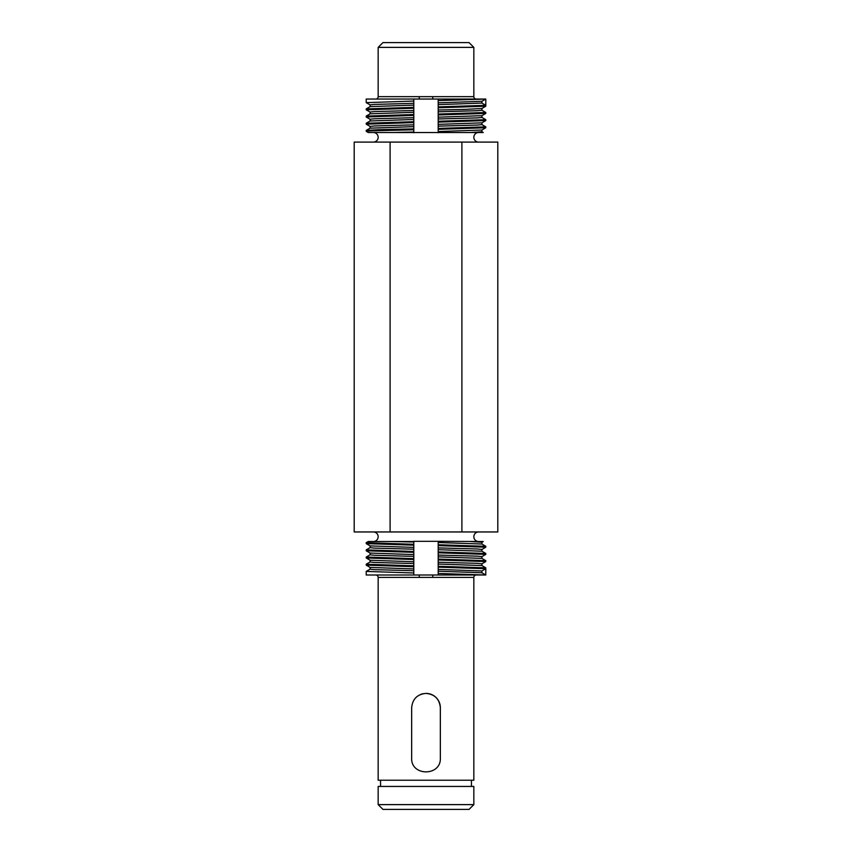 <?xml version="1.0" encoding="UTF-8"?>
<svg xmlns="http://www.w3.org/2000/svg" width="852" height="852" viewBox="0 0 852 852"><rect width="100%" height="100%" fill="white"/><g stroke="black" fill="none" stroke-linecap="round" stroke-linejoin="round"><path stroke-width="1.28" d="M478.622 541.521A4.782 4.782 0 0 1 473.84 536.739A4.782 4.782 0 0 1 478.622 531.957M373.378 541.521A4.782 4.782 0 0 0 378.16 536.739A4.782 4.782 0 0 0 373.378 531.957M478.622 142.092A4.782 4.782 0 0 1 473.84 137.31A4.782 4.782 0 0 1 478.622 132.529M373.378 142.092A4.782 4.782 0 0 0 378.16 137.31A4.782 4.782 0 0 0 373.378 132.529M378.16 804.618L473.84 804.618L473.84 786.439L378.16 786.439L378.16 804.618L382.953 809.4L469.047 809.4L473.84 804.618M471.444 786.439L471.444 780.219M380.556 786.439L380.556 780.219M440.346 707.746A14.346 14.346 0 0 0 426 693.4C417.278 694.242 412.496 699.023 411.654 707.746L411.654 757.982C410.749 776.47 441.229 776.513 440.346 757.982L440.346 707.746C439.504 699.023 434.712 694.242 426 693.4M378.16 47.382L382.953 42.6L469.047 42.6L473.84 47.382L378.16 47.382L378.16 96.649A2.396 2.396 0 0 1 375.775 99.045M473.84 47.382L473.84 96.649A2.396 2.396 0 0 0 476.225 99.045M414.04 96.649L378.16 96.649L419.418 96.649L419.088 99.045L438.194 99.045L438.194 107.789L485.789 106.223L481.881 108.502L465.533 109.365L438.194 110.014L438.194 107.789M413.806 575.004L413.806 572.981L366.211 571.415L366.211 575.004L432.912 575.004L432.582 577.4L473.84 577.4L378.16 577.4L378.16 780.219L473.84 780.219L473.84 577.4A2.396 2.396 0 0 1 476.225 575.004M419.088 575.004L419.418 577.4L378.16 577.4A2.396 2.396 0 0 0 375.775 575.004M419.418 96.649L473.84 96.649M366.211 102.634L366.211 99.045L413.806 99.045L413.806 101.069L366.211 102.634L370.119 104.913M438.194 99.045L485.789 99.045L485.789 106.223M413.806 101.069L413.806 107.352L366.211 108.907L366.232 109.844L370.119 112.091M413.806 105.126L370.119 106.628L366.211 108.907M413.806 107.352L413.806 108.247L366.211 109.812M481.881 110.217L485.789 112.496L485.768 113.433L481.881 115.68L438.194 117.182L438.194 110.014M413.806 108.247L413.806 114.519L366.211 116.085L366.232 117.022L370.119 119.259M413.806 112.294L370.119 113.806L366.211 116.085M413.806 114.519L413.806 115.425L366.211 116.98M481.881 117.395L485.789 119.674L485.768 120.611L481.881 122.848L438.194 124.36L438.194 117.182M413.806 115.425L413.806 121.698L366.211 123.263L366.232 124.19L370.119 126.437M413.806 119.472L370.119 120.984L366.211 123.263M413.806 121.698L413.806 122.592L366.211 124.158M481.881 124.573L485.789 126.852L485.768 127.779L481.881 130.026L438.194 131.538L438.194 124.36M481.881 549.487L485.789 547.208L438.194 545.642L438.194 544.747L485.789 546.302L481.881 544.023L438.194 542.522L438.194 544.747M485.789 547.208L485.789 546.302M413.806 572.981L413.806 552.352L366.211 550.786L366.232 549.859L370.119 547.612M481.881 556.654L485.789 554.375L438.194 552.81L438.194 551.915L485.789 553.481L481.881 551.201L438.194 549.689L438.194 551.915M485.789 554.375L485.789 553.481M413.806 559.53L366.211 557.964L366.232 557.038L370.119 554.79M481.881 563.832L485.789 561.553L438.194 559.988L438.194 559.093L485.789 560.659L481.881 558.379L438.194 556.867L438.194 559.093M485.789 561.553L485.789 560.659M413.806 566.708L366.211 565.142L366.232 564.205L370.119 561.969M432.912 575.004L485.789 575.004L485.789 568.731L438.194 567.166L438.194 566.271L485.789 567.837L481.881 565.558L438.194 564.045L438.194 566.271M438.194 567.166L438.194 569.424L481.912 570.968L485.789 568.731L485.789 567.837M366.211 571.415L370.119 569.136M413.806 552.352L413.806 545.173L366.211 543.619L366.232 542.681L368.245 541.521L413.018 541.521M481.912 544.066L481.912 542.266L470.485 541.521L483.233 541.521L438.194 541.318L438.194 542.522M438.194 575.004L438.194 569.424M438.194 559.988L438.194 564.045M438.194 552.81L438.194 556.867M438.194 545.642L438.194 549.689M413.806 545.173L413.806 541.521M413.806 547.399L370.119 545.898L366.211 543.619L366.211 542.713L413.806 544.279M389.194 541.521L383.837 541.521M373.059 541.521L370.024 541.521M413.806 568.934L370.119 567.421L366.211 565.142M413.806 565.803L366.211 564.248M413.806 561.756L370.119 560.243L366.211 557.964M413.806 558.635L366.211 557.07M413.806 554.577L370.119 553.065L366.211 550.786M413.806 551.457L366.211 549.891M413.806 122.592L413.806 129.77L370.758 130.888L366.211 131.336L368.245 132.529L483.233 132.529L470.485 132.529L481.912 131.783L481.912 129.994M413.806 128.876L379.438 129.664L366.232 130.399L366.211 131.336M485.789 126.852L438.194 128.418M485.789 127.747L438.194 129.312M485.789 119.674L438.194 121.24M485.789 120.569L438.194 122.134M485.789 112.496L438.194 114.061M485.789 113.401L438.194 114.956M438.194 104.626L481.912 103.081L485.789 105.329L438.194 106.883M413.018 132.529L413.806 132.742M386.616 132.529L383.837 132.529M381.589 132.529L379.247 132.529M373.059 132.529L370.024 132.529M413.806 129.77L413.806 132.529M438.194 132.742L438.194 131.538M438.194 100.611L485.789 99.045L481.881 101.324M413.806 99.045L419.088 99.045M461.901 142.092L461.901 531.957L497.802 531.957L497.802 142.092L354.198 142.092L354.198 531.957L390.099 531.957L390.099 142.092M461.901 531.957L390.099 531.957M438.194 573.439L485.789 575.004L481.881 572.725M438.194 541.318L413.806 541.318M432.912 99.045L432.582 96.649M423.178 693.677A14.346 14.346 0 0 0 420.494 694.497M481.912 122.816L481.912 124.605L477.652 125.052L438.194 126.149M413.806 117.682L374.347 118.779L370.087 119.227L370.087 121.016M481.912 115.638L481.912 117.438L477.652 117.885L438.194 118.982M413.806 110.504L374.347 111.601L370.087 112.049L370.087 113.849M481.912 108.46L481.912 110.259L477.652 110.707L438.194 111.804M413.806 103.326L374.347 104.423L370.087 104.871L370.087 106.67M481.912 103.081L481.912 101.303L438.194 102.836M413.806 124.85L374.347 125.958L370.087 126.405L370.087 128.194M413.806 126.65L370.119 128.162L366.232 130.399M413.806 132.028L392.133 132.529M413.806 542.021L392.133 541.521M481.912 551.244L481.912 549.444L477.652 548.997L438.194 547.9M413.806 556.377L374.347 555.27L370.087 554.822L370.087 553.033M481.912 558.411L481.912 556.622L477.652 556.175L438.194 555.078M413.806 563.545L374.347 562.448L370.087 562L370.087 560.211M481.912 565.59L481.912 563.8L477.652 563.342L438.194 562.245M413.806 570.723L374.347 569.626L370.087 569.179L370.087 567.379M481.912 570.968L481.912 572.746L438.194 571.213M413.806 549.199L374.347 548.102L370.087 547.655L370.087 545.855M483.233 132.529L481.881 131.751M481.881 542.309L483.233 541.521"/></g></svg>
